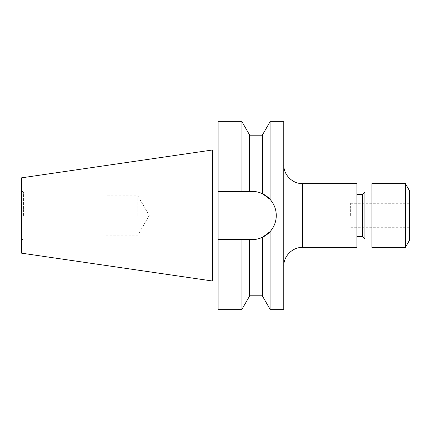 <?xml version="1.0" encoding="UTF-8"?>
<svg xmlns="http://www.w3.org/2000/svg" width="431" height="431" viewBox="0 0 431 431"><rect width="100%" height="100%" fill="white"/><g stroke="black" fill="none" stroke-linecap="round" stroke-linejoin="round"><path stroke-width="0.32" stroke-dasharray="2.15 1.62" d="M283.776 121.714L283.776 309.286M350.365 215.5L350.365 203.308L350.365 215.5M409.45 190.647L409.45 240.353M405.388 183.611L405.388 247.389M371.937 183.611L371.937 247.389M364.901 192.054L364.901 238.946M362.557 194.397L362.557 236.603M356.927 183.611L356.927 247.389M21.55 177.836L21.55 253.164M23.425 215.5L23.425 192.054L23.425 215.5M137.845 215.5L137.845 195.803L137.845 215.5M105.956 215.5L105.956 192.991L105.956 215.5M46.871 215.5L46.871 192.991L46.871 215.5M45.934 215.5L45.934 192.054L45.934 215.5M212.499 149.988L212.499 281.012M218.124 215.5L218.124 281.012L218.124 215.5M270.081 121.714L270.081 199.375C274.138 203.982 276.201 209.358 276.271 215.5C276.19 221.674 274.127 227.045 270.081 231.625L270.081 309.286M241.947 121.714L241.947 191.396L218.124 191.396L218.124 309.286M218.124 121.714L218.124 191.396L252.173 191.396C255.815 191.407 259.284 192.194 262.581 193.761L270.081 199.375A24.104 24.104 0 0 1 276.271 215.5M270.081 231.625L262.581 237.239C259.322 238.796 255.852 239.588 252.173 239.604L218.124 239.604L241.947 239.604L241.947 309.286M262.581 237.239L262.581 296.291M262.581 134.709L262.581 193.761A24.104 24.104 0 0 0 252.173 191.396L218.124 191.396M249.452 134.709L249.452 191.396L249.452 135.781L249.452 191.396L252.173 191.396A24.104 24.104 0 0 1 276.271 215.5A24.104 24.104 0 0 1 252.173 239.604L249.452 239.604L249.452 296.291M241.947 191.396L249.452 191.396M249.452 239.604L241.947 239.604M21.55 215.5L21.55 240.029L21.55 215.5M283.776 215.5L283.776 266.142L283.776 215.5M218.124 239.604L252.173 239.604M356.927 215.5L356.927 194.397L356.927 215.5M409.45 215.5L409.45 227.692L409.45 215.5M302.535 247.389L302.535 183.611M409.45 203.308L350.365 203.308M105.956 192.991L46.871 192.991L45.934 192.054L23.425 192.054L21.55 190.971M105.956 235.197L137.845 235.197L149.218 215.5L137.845 195.803L105.956 195.803M105.956 238.009L46.871 238.009L45.934 238.946L23.425 238.946L21.55 240.029M409.45 227.692L350.365 227.692"/><path stroke-width="0.65" d="M405.388 247.389L409.45 240.353L409.45 190.647L405.388 183.611L371.937 183.611L371.937 247.389L405.388 247.389L405.388 183.611M371.937 238.946L364.901 238.946L364.901 192.054L362.557 194.397L356.927 194.397M364.901 238.946L362.557 236.603L362.557 194.397M302.535 247.389L356.927 247.389L356.927 183.611L302.535 183.611L302.535 247.389C292.509 247.13 283.517 256.122 283.776 266.142M270.081 121.714L283.776 121.714L283.776 309.286L270.081 309.286L270.081 231.625L262.581 237.239C259.322 238.796 255.852 239.588 252.173 239.604A24.104 24.104 0 0 0 276.271 215.5C276.201 209.358 274.138 203.982 270.081 199.375L270.081 121.714L262.581 134.709L262.581 193.761L270.081 199.375A24.104 24.104 0 0 0 262.581 193.761C259.284 192.194 255.815 191.407 252.173 191.396L249.452 191.396L249.452 134.709L241.947 121.714L218.124 121.714L218.124 191.396L241.947 191.396L241.947 121.714M270.081 231.625C274.127 227.045 276.19 221.674 276.271 215.5M21.55 253.164L21.55 177.836L212.499 149.988L212.499 281.012L21.55 253.164M218.124 239.604L241.947 239.604L241.947 309.286L218.124 309.286L218.124 191.396M270.081 309.286L262.581 296.291L262.581 237.239M252.173 239.604L241.947 239.604M241.947 309.286L249.452 296.291L249.452 239.604M241.947 191.396L249.452 191.396M302.535 183.611C292.509 183.87 283.517 174.878 283.776 164.857M362.557 236.603L356.927 236.603M218.124 281.012L212.499 281.012M262.581 135.781L249.452 135.781M262.581 295.219L249.452 295.219M218.124 149.988L212.499 149.988M371.937 192.054L364.901 192.054"/></g></svg>
